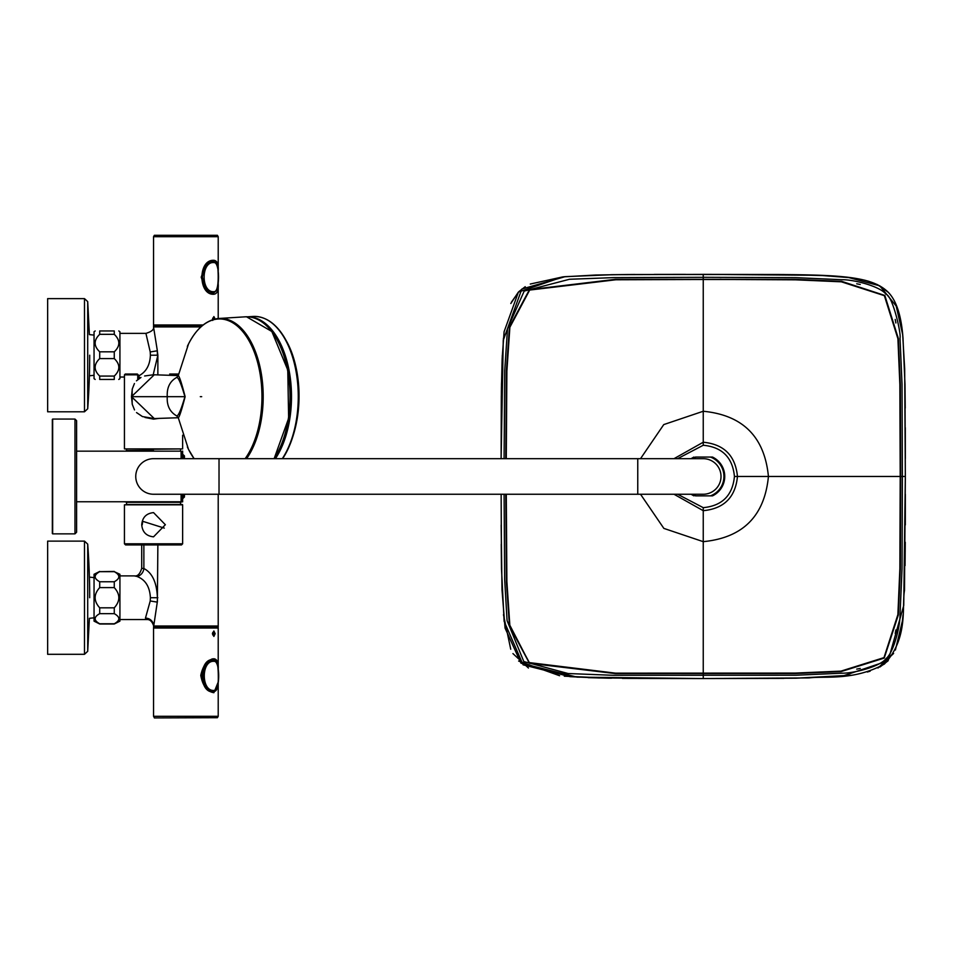 <?xml version="1.0" encoding="UTF-8"?>
<svg xmlns="http://www.w3.org/2000/svg" width="953" height="953" viewBox="0 0 953 953"><rect width="100%" height="100%" fill="white"/><g stroke="black" fill="none" stroke-linecap="round" stroke-linejoin="round"><path stroke-width="1.43" d="M87.712 301.613L87.712 408.789L84.483 411.791L47.65 411.791L47.65 298.623L84.483 298.623L87.712 301.613L89.391 334.61L94.049 335.099L94.049 331.763L94.049 378.651L94.049 375.303L89.391 375.792M84.483 541.125L47.65 541.125L47.65 654.306L84.483 654.306L84.483 541.125L87.712 544.127L87.712 651.304L89.391 618.306L94.049 617.818L94.049 621.153L99.708 623.989L114.265 623.989L119.923 621.153L119.923 574.278L114.265 571.657C120.34 575.04 120.34 578.4 114.265 581.771L114.265 587.608C120.34 594.315 120.34 601.057 114.265 607.823L114.265 613.661C120.34 617.044 120.34 620.403 114.265 623.774L114.265 623.989M505.781 458.679L506.4 370.788L509.438 326.95L529.451 289.641L615.745 279.289L795.576 279.348L841.678 281.349L884.837 295.466L898.381 338.649L900.335 384.536L900.692 476.452L900.347 568.822L898.345 614.935L884.217 658.082L841.034 671.615L795.147 673.557L615.769 673.64L529.487 663.3L509.45 626.002L506.424 582.152L505.793 494.25M504.101 494.25L504.661 579.591L507.079 620.653L523.816 661.549L568.119 673.533L613.136 675.296L795.838 675.236L842.118 673.187C854.71 673.318 880.846 666.159 885.945 658.63C892.997 653.722 900.228 627.312 900.025 614.84L902.038 568.715L902.384 476.464L902.026 384.19L900.013 338.065C901.335 333.431 892.461 295.18 885.933 294.274C880.834 286.746 854.71 279.586 842.095 279.717L795.826 277.668L703.243 277.311L703.243 279.205L705.017 279.503M705.017 673.414L703.254 673.688L703.254 678.572L577.065 677.13L520.993 663.193L505.054 628.063L502.005 589.824L501.171 525.067M512.94 653.579L528.438 668.005M588.132 677.643L609.384 678.202M501.314 395.852L501.111 458.679L503.255 340.34L521.827 289.057L565.177 276.656L612.815 274.678L703.219 274.369L703.219 277.323L613.434 277.633L569.513 279.265L524.198 291.094L507.52 328.606L504.721 370.669L504.089 458.679M703.231 278.347L703.231 274.345C823.463 274.917 867.599 272.082 888.113 292.142C896.404 300.517 901.359 315.729 902.979 337.803L904.981 384.142L905.326 476.44L903.742 605.441L888.125 660.763L842.381 676.154L795.886 678.202L703.254 678.548L783.878 678.357M877.975 668.029L893.604 653.46M525.234 286.698L518.885 291.618M518.694 291.809L511.427 302.184M502.302 355.326L501.409 388.467M827.228 275.667L780.364 274.512M779.53 274.5L628.134 274.512L595.649 275.024L562.973 276.87L518.408 292.094L504.101 331.68L502.148 358.733L501.373 391.361L501.123 458.679M794.969 673.342L792.956 673.259L794.969 673.342M722.243 673.557L719.801 673.557L722.243 673.557M900.323 529.808L900.311 532.25L900.323 529.808M900.12 568.512L900.049 566.189L900.12 568.512M740.576 673.402L737.026 673.402M776.147 673.283L772.597 673.306M860.249 668.434L856.699 669.113M895.915 629.921L895.224 633.471M900.097 545.819L900.073 549.369M900.204 510.26L900.192 513.798M505.995 494.25L506.615 582.08L509.641 625.895L529.63 663.157L615.841 673.449L795.076 673.366L840.927 671.424L884.086 657.939L898.155 614.828L900.156 568.75L900.204 478.239M898.167 614.328L897.869 616.329L898.167 614.328M900.347 495.548L900.359 493.428L900.347 495.548M756.908 673.521L759.029 673.521L756.908 673.521M840.01 671.353L842.452 671.138L840.01 671.353M900.299 422.787L900.299 420.678L900.299 422.787M758.707 279.384L756.587 279.384L758.707 279.384M842.107 281.743L839.7 281.409L842.107 281.743M900.192 474.689L900.144 384.607L898.202 338.768L884.706 295.597L841.57 281.54L795.505 279.539L615.817 279.491L529.582 289.783L509.617 327.058L506.603 370.86L505.972 458.679M900.18 439.119L900.18 442.668M900.061 403.548L900.085 407.098M895.212 319.446L895.891 322.996M856.699 283.791L860.249 284.471M772.597 279.598L776.147 279.622M737.026 279.491L740.576 279.503M898.179 338.911L897.845 336.588L898.179 338.911M795.076 279.682L792.956 279.646L795.076 279.682M900.454 457.488L900.335 459.489L900.454 457.488M900.025 386.406L899.989 384.297L900.025 386.406M720.242 279.229L722.243 279.336L720.242 279.229M692.652 494.25A20.692 20.692 0 0 0 696.035 495.858L695.404 495.858M695.404 457.059L696.035 457.059A20.692 20.692 0 0 0 692.652 458.679M711.069 495.858L712.51 495.858A21.502 21.502 0 0 0 712.51 457.059L711.069 457.059M693.963 457.059A21.502 21.502 0 0 0 691.151 458.679M691.151 494.25A21.502 21.502 0 0 0 693.963 495.858M710.438 457.059L712.51 457.059A21.502 21.502 0 0 1 712.51 495.858L710.438 495.858A20.692 20.692 0 0 0 710.438 457.059L696.035 457.059M696.035 495.858L710.438 495.858M52.344 533.525L52.344 419.391L52.344 533.525M721.016 476.464A17.785 17.785 0 0 1 703.243 494.25L637.76 494.25L637.76 458.679L703.243 458.679A17.785 17.785 0 0 1 721.016 476.464M219.023 494.25L219.023 458.679L153.54 458.679A17.785 17.785 0 0 0 135.755 476.464A17.785 17.785 0 0 0 153.54 494.25L637.76 494.25M506.281 494.25L506.889 581.652L509.831 625.228L529.189 662.585L615.543 673.152L795.1 673.08L840.975 671.126L883.991 657.618L897.881 614.637L899.87 568.607L900.204 476.464L899.858 384.571L897.905 338.696L884.36 295.656L841.344 281.814L795.35 279.825L703.243 279.372L795.398 279.705L841.428 281.695L884.455 295.573L898.024 338.625L899.977 384.524L900.323 476.464L899.989 568.667L898 614.709L884.086 657.713L841.046 671.246L795.147 673.199L615.495 673.283L529.094 662.692L509.712 625.311L506.77 581.711L506.15 494.25M640.523 458.679L663.764 424.585L703.243 411.255L703.243 279.491L615.805 279.777L529.677 290.069L509.879 327.248L506.889 370.967L506.269 458.679M673.997 458.679L703.243 442.228L703.243 411.255C742.828 415.115 764.568 436.843 768.428 476.464C764.58 516.061 742.852 537.79 703.243 541.661L663.86 528.403L640.523 494.25M677.607 494.25L703.243 507.663C722.171 505.84 732.571 495.441 734.441 476.464C732.571 457.488 722.171 447.088 703.243 445.254L703.243 442.228C724.006 444.229 735.406 455.641 737.467 476.464C735.442 497.252 724.03 508.664 703.243 510.689L673.997 494.25M703.243 445.254L677.607 458.679M274.595 458.679A79.361 43.219 -90 0 0 289.998 381.009A79.361 43.219 -90 0 0 259.43 320.327M245.147 458.679A77.717 42.325 -90 0 0 261.956 396.674A77.717 42.325 -90 0 0 235.093 324.33A77.717 42.325 -90 0 0 188.599 343.807A77.717 42.325 -90 0 0 188.515 343.973L178.282 375.589L154.267 374.779L131.49 396.674L154.267 418.558L178.271 417.736M177.973 417.414L176.781 415.949C178.556 415.711 181.273 409.29 184.918 396.674C181.261 384.023 178.545 377.602 176.781 377.412L177.973 375.923M133.098 396.674L167.263 396.674C166.751 387.561 169.932 381.14 176.781 377.412L178.282 375.589C179.378 376.232 181.654 383.261 185.132 396.674C181.654 410.088 179.367 417.116 178.282 417.771L178.151 417.509A2.43 2.382 -59.3 0 0 177.353 417.223M178.294 417.819L188.515 449.375A77.717 42.325 -90 0 0 188.599 449.53A77.717 42.325 -90 0 0 194.114 458.679L188.599 449.53M177.353 376.113A2.43 2.382 -120.7 0 0 178.151 375.827L178.294 375.518M74.977 419.07L76.597 420.678L76.597 532.239L74.977 533.859L52.665 533.859L52.665 419.07L74.977 419.07L74.977 533.859M181.594 494.25L181.106 501.766L181.106 494.25M76.597 451.162L181.106 451.162L181.594 458.679M138.995 375.661L136.91 374.851L137.375 374.041L138.995 375.661L138.995 378.651M137.375 374.041L125.248 374.041L137.375 374.041M178.556 374.041L169.705 374.041L170.17 374.851L178.414 374.851M159.449 418.343L153.54 419.129L145.023 417.474M132.169 403.822L132.169 389.527M153.54 449.22L124.438 448.899L182.642 448.899L153.54 449.22M153.54 504.506L124.438 504.828L182.642 504.828L153.54 504.506M126.058 504.506L182.321 504.506M153.54 512.607L165.357 524.722L153.54 536.837C146.309 536.062 142.378 532.036 141.735 524.758C142.342 517.431 146.285 513.381 153.54 512.607M142.211 524.758L142.736 521.315L142.211 524.758M124.438 543.794L182.642 543.794L181.511 544.925L125.57 544.925L124.438 543.794L124.438 504.828M142.795 521.327L164.285 528.105L142.795 521.327M153.54 450.59L126.225 450.59M153.54 502.326L124.438 501.838L182.642 501.838L153.54 502.326M216.188 689.591L213.317 691.247C200.118 692.188 200.082 659.619 213.305 660.524L216.188 662.18M214.02 661.334C201.059 660.215 201.035 691.497 213.996 690.437C220.25 691.58 220.25 660.25 214.02 661.334M216.021 290.82L213.162 292.476C207.42 291.535 203.835 286.341 202.393 276.894C204.002 267.674 207.587 262.635 213.138 261.753L216.021 263.409M213.162 292.476L213.15 292.476C217.248 292.559 218.845 284.84 217.951 269.33C217.737 264.291 216.128 261.765 213.138 261.753M213.853 291.666C220.083 292.785 220.072 261.503 213.877 262.563C200.904 261.42 200.857 292.75 213.853 291.666M114.265 607.823L99.708 607.823C93.632 601.057 93.632 594.315 99.708 587.608L114.265 587.608M114.265 623.774L99.708 623.774C93.632 620.403 93.632 617.044 99.708 613.661L114.265 613.661M114.265 581.771L99.708 581.771C93.632 578.4 93.632 575.04 99.708 571.657L114.265 571.657M114.265 571.443L99.708 571.657M99.708 607.823L99.708 613.661M99.708 581.771L99.708 587.608M89.391 577.125L94.049 577.613L94.049 574.278L94.049 621.153M114.265 379.449C120.34 379.449 120.34 379.449 114.265 379.449L99.708 379.449C93.632 379.449 93.632 379.449 99.708 379.449L99.708 376.078C93.632 370.252 93.632 364.427 99.708 358.578L114.265 358.578C120.34 364.427 120.34 370.252 114.265 376.078L114.265 379.449M114.265 351.824L99.708 351.824C93.632 346.01 93.632 340.173 99.708 334.324L99.708 330.953C93.632 330.953 93.632 330.953 99.708 330.953L114.265 330.953C120.34 330.953 120.34 330.953 114.265 330.953L114.265 334.324C120.34 340.173 120.34 346.01 114.265 351.824L114.265 358.578M99.708 334.324L114.265 334.324M99.708 376.078L114.265 376.078M99.708 351.824L99.708 358.578M118.78 330.953L119.923 331.763L119.923 378.651L118.78 379.449M182.642 497.144L184.072 497.025L184.072 494.25M182.642 497.025L184.429 497.025L182.642 498.717M184.072 458.679L184.072 455.891L182.642 455.784M182.642 454.2L184.429 455.891L182.642 455.891M140.21 377.876A8.089 6.874 69 0 0 138.995 377.138M150.395 355.207L150.229 351.955L157.293 350.799L157.4 355.207L150.395 355.207C149.99 365.059 146.19 371.896 138.995 375.732M150.229 351.955L145.928 333.383C151.444 331.715 153.981 329.655 153.54 327.213L153.54 327.201M157.293 350.799L157.864 355.207L153.195 374.767M200.904 326.915L153.54 326.915L157.376 350.954M150.229 600.974L157.293 602.129L157.4 597.722C156.804 582.545 152.289 572.801 143.867 568.512A8.089 6.874 -69 0 1 136.863 576.41C145.285 579.543 149.8 586.643 150.395 597.722L150.229 600.974L145.452 618.128A8.089 7.564 -179.7 0 1 153.54 625.68L153.54 625.764M157.293 602.129L153.54 627.217L218.213 627.217L218.213 626.014L153.54 626.014M147.096 619.545L145.452 618.128M136.863 576.41L134.278 575.886C137.554 576.505 140.02 573.992 141.699 568.345L141.699 544.925M143.867 544.925L143.867 568.512L141.699 568.345M157.376 601.962L157.864 544.925M218.213 682.074L213.877 692.7C207.075 691.652 202.703 685.886 200.773 675.403C202.953 665.265 207.325 659.714 213.877 658.749C217.201 659.142 218.654 662.704 218.213 669.423L218.213 669.649M213.877 636.425L212.388 633.685L213.877 630.957L215.164 633.685L213.877 636.425M217.403 717.704L154.35 717.919L217.403 717.704L218.213 716.299L153.54 716.299L153.54 628.027L218.213 628.027L217.403 627.217M215.164 633.685L212.71 632.53L212.733 634.901L214.794 633.685M212.733 634.901L212.71 632.566M212.674 633.685L213.663 633.685L212.674 633.685M216.522 662.228L213.174 659.559C198.51 658.571 198.51 692.879 213.174 691.89L213.329 691.89M153.54 326.915L153.54 325.783L202.191 325.783M213.877 260.3C217.213 260.705 218.654 264.267 218.213 270.974L218.213 283.577C218.654 290.284 217.213 293.846 213.877 294.251C198.164 295.359 197.747 259.585 213.722 260.3L213.877 260.3M212.412 319.815L213.877 316.575L215.164 319.029M218.213 236.701L217.403 235.296L154.35 235.296L153.54 236.701L218.213 236.701L218.213 270.974M217.403 235.296L154.35 235.296M214.794 319.112L212.733 318.099L212.555 319.767M213.663 319.315L212.674 319.315L213.663 319.315M216.438 263.576L213.031 261.11C198.319 260.467 198.701 294.465 213.186 293.441L216.712 290.2M900.49 476.452L905.326 476.44L905.338 473.319M703.243 673.545L703.243 507.663M734.441 476.464L900.323 476.464L900.335 477.632M84.483 411.791L84.483 298.623M266.459 319.446A79.992 43.564 90 0 1 286.126 340.519A79.992 43.564 90 0 1 286.138 340.543A79.992 43.564 90 0 1 286.138 452.794A79.992 43.564 90 0 1 286.126 452.818A79.992 43.564 90 0 1 282.624 458.679L286.126 452.818C305.544 415.079 300.981 366.071 286.138 340.543C277.061 324.127 266.042 316.11 253.069 316.456A80.255 43.707 -90 0 1 295.454 368.323A80.255 43.707 -90 0 1 282.302 458.679M275.405 458.679A79.849 43.493 -90 0 0 288.973 369.847A79.849 43.493 -90 0 0 247.851 316.825M185.132 396.674L167.263 396.674C166.704 405.621 169.884 412.041 176.781 415.949L178.282 417.771M188.515 343.973A77.717 42.325 -90 0 0 187.336 346.439M187.336 446.897A77.717 42.325 -90 0 0 188.515 449.375M206.813 322.602A78.253 42.623 90 0 1 219.119 318.457A78.253 42.623 90 0 1 260.681 370.193A78.253 42.623 90 0 1 246.577 458.679M273.463 333.955A79.397 43.242 90 0 1 273.952 458.679A79.885 43.504 -90 0 0 287.52 369.955A79.885 43.504 -90 0 0 246.517 316.789A79.885 43.504 -90 0 0 245.04 316.837L246.541 316.789L271.843 331.501L287.77 370.038L288.628 418.307L274.13 458.679M200.297 396.674L201.691 396.674M181.106 458.679L181.106 451.162M125.248 374.041L124.438 374.851L136.91 374.851M137.744 375.661L137.744 379.604M180.867 502.326L126.225 502.326M184.429 497.025L184.429 494.25M184.429 458.679L184.429 455.891M150.395 597.722L157.864 597.722M157.864 374.922L157.864 355.207M203.18 324.973L153.54 324.973L154.35 325.783M87.712 408.789A727.532 727.532 0 0 0 89.689 355.207M89.689 597.722A727.532 727.532 0 0 0 87.712 544.127M84.483 654.306L87.712 651.304M905.338 458.596L905.302 427.671M905.231 408.063L904.981 383.821M903.039 338.434L902.741 335.313M902.658 334.515L895.558 303.28M888.232 292.261L877.213 284.506M869.076 281.397L864.633 280.182M851.791 277.799L818.698 275.262L795.052 274.69M783.95 274.547L700.133 274.369M685.493 274.369L654.199 274.393M634.901 274.464L610.611 274.714M564.962 276.68L562.985 276.87M562.889 276.87L530.273 284.042M518.253 292.261L510.808 303.519M503.434 338.315L501.469 384.595M501.242 544.282L501.504 569.668M503.458 614.685L510.737 649.231M518.635 661.048L559.602 675.725M564.307 676.189L611.314 678.226M622.38 678.381L703.243 678.572L598.984 677.976L570.013 676.666L523.114 664.825L504.125 621.296L501.481 568.441L501.147 494.25M795.171 678.214L850.767 675.236M867.325 672.02L870.172 671.162M879.941 666.993L887.993 660.905M895.391 650.006L902.384 621.082L903.015 614.947M905.052 565.629L905.267 542.245M905.326 524.996L905.35 494.285M905.35 479.514L904.683 368.99L902.694 334.837L897.154 307.211L879.762 285.829L847.693 277.287L819.509 275.322L703.231 274.345M703.254 678.548L809.037 677.928C824.857 675.82 853.34 681.133 884.408 664.038C908.685 638.069 901.681 606.453 904.492 590.467L905.35 476.452M219.023 458.679L637.76 458.679M247.518 316.813L253.069 316.456M134.504 409.921L132.312 404.465L131.49 396.674L132.312 388.907L134.433 383.535M136.446 380.843L140.984 377.448M144.63 375.982L153.362 374.767M136.529 412.578L142.438 416.568L154.267 418.558M245.04 316.837L219.119 318.457C206.872 319.648 196.699 328.106 188.599 343.807M182.345 458.679A202.096 202.096 0 0 0 181.594 451.579M181.594 501.338A202.096 202.096 0 0 0 182.345 494.25M76.597 501.766L181.106 501.766M124.438 374.851L124.438 448.899M182.642 435.211L182.642 448.899M182.642 543.794L182.642 504.828M126.546 502.648L126.546 504.506M180.546 502.648L180.546 504.506M126.546 449.22L126.546 450.269M180.546 449.22L180.546 450.269M182.642 451.079L182.642 458.679M182.642 494.25L182.642 501.838M213.317 660.524L213.305 660.524C216.76 657.51 218.416 663.705 218.297 679.096C218.094 688.137 216.438 692.176 213.329 691.247M99.708 571.443L94.049 574.278M95.193 330.953L94.049 331.763M94.049 378.651L95.193 379.449M147.024 619.545C149.883 619.414 152.051 621.404 153.528 625.513L153.528 625.513M218.213 626.014L218.213 494.25M145.916 333.371L119.923 333.371M124.438 377.031L119.923 377.031M134.29 575.886L119.923 575.886M147.048 619.545L119.923 619.545M153.54 628.027L154.35 627.217M218.213 716.299L218.213 682.11M218.213 669.423L218.213 628.027M154.35 717.704L153.54 716.299M213.174 659.559C212.71 657.236 209.041 660.81 202.179 670.293C196.878 685.04 215.175 694.773 213.174 691.89M153.54 236.701L153.54 324.973M218.213 271.033L218.213 318.528M212.71 320.434L212.733 318.099M213.186 293.441C209.017 294.918 205.026 289.486 201.202 277.144C205.693 264.589 209.648 259.252 213.055 261.11L213.186 261.11"/></g></svg>

